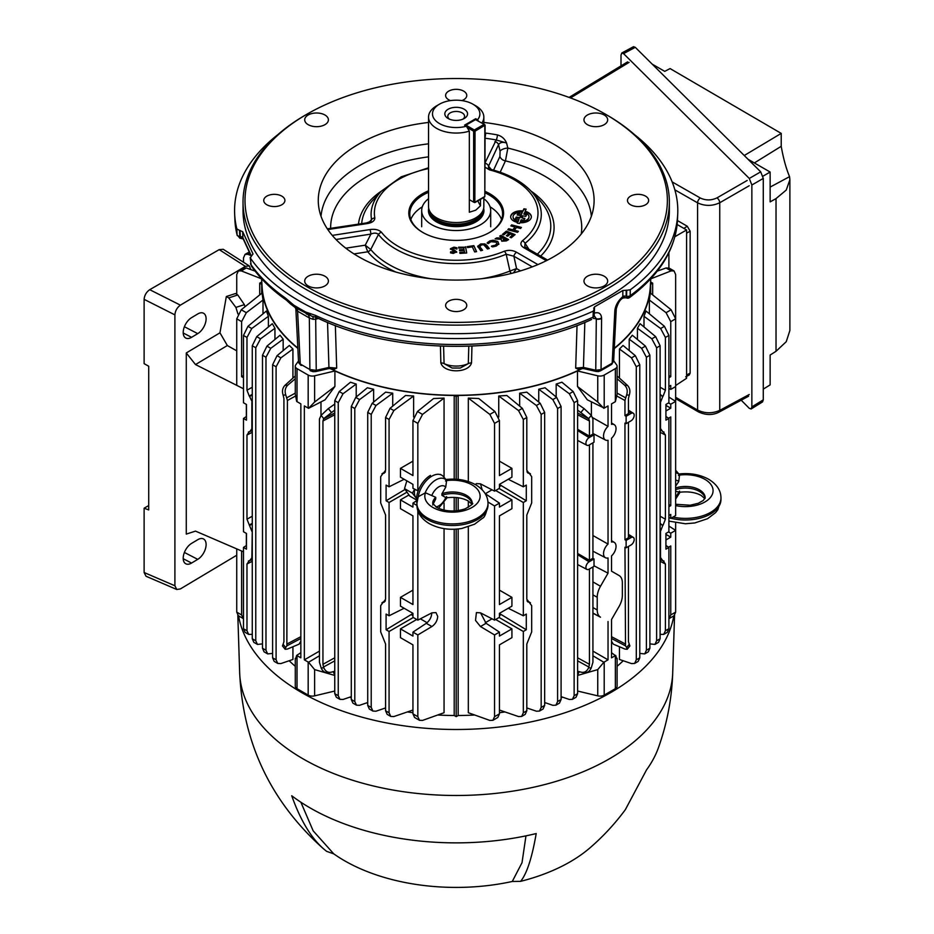 <?xml version="1.0" encoding="UTF-8"?>
<svg xmlns="http://www.w3.org/2000/svg" width="934" height="934" viewBox="0 0 934 934"><rect width="100%" height="100%" fill="white"/><g stroke="black" fill="none" stroke-linecap="round" stroke-linejoin="round"><path stroke-width="1.4" d="M477.881 200.845A18.762 10.834 -120 0 0 480.508 205.784L475.733 210.197L469.335 212.228L469.335 131.134A27.646 15.96 180 0 1 428.543 117.1L428.543 206.577A27.646 15.96 0 0 0 429.045 209.601A27.646 15.96 0 0 0 448.087 221.837A27.646 15.96 0 0 0 475.733 217.867A27.646 15.96 0 0 0 483.333 209.601A27.646 15.96 0 0 0 483.835 206.577L483.835 197.401M428.543 117.1A27.646 15.96 180 0 1 436.645 105.811L439.435 104.199A23.7 13.683 0 0 0 436.843 121.77A23.7 13.683 0 0 0 466.405 126.218L464.572 125.156L475.733 118.711L475.733 119.517L465.272 125.565L465.961 125.156L474.344 129.989L484.116 124.35L485.108 125.156L475.044 131.204L473.643 131.204L467.14 127.444M429.045 209.601L429.722 211.633A26.958 15.563 0 0 0 448.297 223.565A26.958 15.563 0 0 0 475.254 219.688A26.958 15.563 0 0 0 482.656 211.633L483.333 209.601M428.543 198.685A34.511 19.918 0 0 0 421.678 210.605A34.511 19.918 0 0 0 442.985 229.017A34.511 19.918 0 0 0 480.59 224.697A34.511 19.918 0 0 0 490.7 210.605A34.511 19.918 0 0 0 483.835 198.685M448.157 118.501L448.157 118.501A11.36 6.55 180 0 1 448.157 109.231A11.36 6.55 180 0 1 464.221 109.231A11.36 6.55 180 0 1 464.221 118.501A11.36 6.55 180 0 1 448.157 118.501M463.019 119.108A8.394 4.845 0 0 0 464.583 116.283A8.394 4.845 0 0 0 462.12 112.862A8.394 4.845 0 0 0 452.978 111.811A8.394 4.845 0 0 0 447.795 116.283A8.394 4.845 0 0 0 449.371 119.108M439.435 104.199A23.7 13.683 0 0 1 472.943 104.199A23.7 13.683 0 0 1 477.578 119.762L475.733 118.711M477.578 119.762L478.313 121M472.943 104.199L475.745 105.811A27.646 15.96 180 0 1 483.835 117.1A27.646 15.96 180 0 1 481.851 123.043M466.405 126.218L469.335 131.134M480.508 205.784L480.508 199.327M485.108 125.156L484.816 196.502L484.816 125.565L484.116 124.35L475.243 119.459L465.471 125.109M474.344 129.989L475.044 131.204L474.834 202.596L473.643 202.141L473.643 131.204M484.116 196.911L475.044 202.141M469.335 199.654L473.643 202.141M582.781 368.393L579.395 369.829L575.683 368.124L583.435 367.436L595.752 370.238L601.052 369.607A2.965 1.705 60 0 1 600.445 370.88L611.583 364.447L613.626 361.26L612.19 363.174A2.965 1.705 60 0 1 611.583 364.447M593.148 318.342L596.301 318.739A4.939 3.164 -2.4 0 0 601.589 317.899L601.601 318.424A4.939 3.012 0.6 0 1 596.301 319.054L595.752 370.238A2.965 0.887 102.8 0 0 596.184 371.452L598.32 371.569L598.566 370.401M298.658 362.299A2.965 2.37 -19.8 0 0 298.763 362.859L298.53 361.703L300.258 364.003L309.89 369.56L316.241 370.331A2.965 0.887 77.2 0 1 315.82 371.545L328.523 368.65A2.965 0.887 77.2 0 0 328.943 367.436L336.695 368.124L332.983 369.829L329.597 368.393M315.914 317.233A7.904 2.358 -102.8 0 0 315.692 319.148L313.088 319.335L309.341 317.957L309.89 369.56A2.965 1.705 120 0 0 310.497 370.833L313.123 371.674L312.867 370.506M596.301 318.739L594.152 315.645M241.918 236.804A4.939 2.592 -64.2 0 0 242.933 238.894L240.412 238.287L240.272 236.372L242.875 237.633L251.409 256.033L250.382 258.064A221.615 127.946 0 0 0 299.487 301.087A221.615 127.946 0 0 0 593.335 311.115L594.187 309.049L594.456 309.831L594.129 315.914A2.965 1.728 3.1 0 1 593.008 317.175L593.335 311.115M251.433 256.033L253.032 254.013L242.665 231.667L239.524 230.383L239.758 236.349A2.965 1.786 -2.2 0 1 237.084 234.889L236.862 228.923L239.524 230.383M286.259 300.024A4.939 3.117 -54.9 0 1 286.178 299.966A4.939 3.117 -54.9 0 1 285.209 297.876L293.93 305.243L299.721 308.664L305.722 312.049L315.61 315.435A221.358 127.795 0 0 0 593.008 317.175L594.129 315.914M251.293 265.933L250.172 257.48L251.293 265.933C259.991 278.402 271.619 289.738 286.178 299.966M624.391 295.973A4.939 0.701 -95.8 0 1 624.029 297.899L622.873 298.109A4.939 1.693 -104.9 0 0 623.667 296.09L626.154 296.078A4.939 1.705 -74.9 0 0 626.842 298.074L626.621 296.195A2.965 1.81 0.7 0 0 630.193 295.704L629.247 297.736A2.965 2.907 -94.7 0 1 627.928 298.191L627.928 298.191A2.965 2.907 -94.7 0 1 626.842 298.074L627.239 297.164M243.027 202.059L243.027 210.605A213.162 123.066 0 0 0 305.453 297.631A213.162 123.066 0 0 0 537.762 324.308A213.162 123.066 0 0 0 669.363 210.605L669.363 202.059A213.162 123.066 180 0 1 537.762 315.762A213.162 123.066 180 0 1 305.453 289.085A213.162 123.066 180 0 1 243.027 202.059A213.162 123.066 180 0 1 305.453 115.045L306.854 114.24A211.189 121.934 0 0 0 306.854 286.668A211.189 121.934 0 0 0 605.524 286.668A211.189 121.934 0 0 0 605.524 114.24A211.189 121.934 0 0 0 605.524 114.228L606.925 115.045A213.162 123.066 180 0 1 669.363 202.059M645.546 196.128A10.578 6.106 0 0 0 634.011 194.809A10.578 6.106 0 0 0 627.473 200.448A10.578 6.106 0 0 0 630.578 204.768A10.578 6.106 0 0 0 642.113 206.099A10.578 6.106 0 0 0 648.64 200.448A10.578 6.106 0 0 0 645.546 196.128M463.673 301.133A10.578 6.106 0 0 0 452.138 299.814A10.578 6.106 0 0 0 445.611 305.453A10.578 6.106 0 0 0 448.705 309.773A10.578 6.106 0 0 0 460.24 311.092A10.578 6.106 0 0 0 466.767 305.453A10.578 6.106 0 0 0 463.673 301.133M281.799 196.128A10.578 6.106 0 0 0 270.276 194.809A10.578 6.106 0 0 0 263.738 200.448A10.578 6.106 0 0 0 266.844 204.768A10.578 6.106 0 0 0 278.367 206.099A10.578 6.106 0 0 0 284.905 200.448A10.578 6.106 0 0 0 281.799 196.128M461.91 100.592A10.578 6.106 0 0 0 466.767 95.455A10.578 6.106 0 0 0 463.673 91.135A10.578 6.106 0 0 0 452.138 89.804A10.578 6.106 0 0 0 445.611 95.455A10.578 6.106 0 0 0 448.705 99.775A10.578 6.106 0 0 0 450.48 100.592M324.939 114.999A11.85 6.842 0 0 0 312.026 113.516A11.85 6.842 0 0 0 304.706 119.832A11.85 6.842 0 0 0 308.185 124.677A11.85 6.842 0 0 0 321.098 126.16A11.85 6.842 0 0 0 328.406 119.832A11.85 6.842 0 0 0 324.939 114.999M604.205 114.999A11.85 6.842 0 0 0 591.292 113.516A11.85 6.842 0 0 0 583.972 119.832A11.85 6.842 0 0 0 587.439 124.677A11.85 6.842 0 0 0 600.352 126.16A11.85 6.842 0 0 0 607.672 119.832A11.85 6.842 0 0 0 604.205 114.999M324.939 276.231A11.85 6.842 0 0 0 312.026 274.748A11.85 6.842 0 0 0 304.706 281.064A11.85 6.842 0 0 0 308.185 285.909A11.85 6.842 0 0 0 321.098 287.392A11.85 6.842 0 0 0 328.406 281.064A11.85 6.842 0 0 0 324.939 276.231M604.205 276.231A11.85 6.842 0 0 0 591.292 274.748A11.85 6.842 0 0 0 583.972 281.064A11.85 6.842 0 0 0 587.439 285.909A11.85 6.842 0 0 0 600.352 287.392A11.85 6.842 0 0 0 607.672 281.064A11.85 6.842 0 0 0 604.205 276.231M485.108 162.691L496.246 139.96A3.946 0.969 100.4 0 0 497.425 134.916C501.768 136.154 504.815 138.851 506.578 143.03L507.851 148.086L505.457 160.87L500.18 172.23M485.108 133.037L485.622 133.083A136.668 78.911 180 0 1 497.425 134.916M483.835 122.447A137.917 79.624 180 0 1 553.71 144.151A137.917 79.624 180 0 1 593.72 206.367A137.917 79.624 180 0 1 504.197 275.098A137.917 79.624 180 0 1 358.668 256.757A137.917 79.624 180 0 1 318.657 206.367A137.917 79.624 180 0 1 428.543 122.447M485.108 191.353A47.389 27.366 180 0 1 489.696 193.677A47.389 27.366 180 0 1 489.708 232.379A47.389 27.366 180 0 1 422.682 232.379L422.682 232.379A47.389 27.366 180 0 1 428.543 190.805M489.346 232.578A46.408 26.794 0 0 0 502.597 213.839A46.408 26.794 0 0 0 489.007 194.891A46.408 26.794 0 0 0 485.108 192.883M428.543 192.311A46.408 26.794 0 0 0 409.781 213.839A46.408 26.794 0 0 0 423.032 232.578M422.32 206.811A46.408 26.794 0 0 0 410.832 219.478M511.178 273.475A3.946 1.833 68.3 0 1 509.882 271.07L509.929 271.047A3.946 1.81 -114.1 0 0 511.318 273.44M381.469 232.251A81.807 47.237 0 0 0 398.339 246.424A81.807 47.237 0 0 0 504.255 251.246C508.715 249.822 512.813 250.16 516.572 252.273A3.946 2.277 120 0 0 513.875 256.22L516.56 268.583L509.929 271.047L506.181 254.223A85.099 49.128 180 0 1 396.016 249.203A85.099 49.128 180 0 1 378.468 234.469A3.946 2.942 -37.7 0 1 381.469 232.251C378.83 229.729 374.978 228.842 369.911 229.577A3.946 0.829 81.2 0 1 370.903 234.095L335.995 239.501M443.58 346.257L444.082 363.618L452.126 368.043L460.264 368.043L468.296 363.618L468.798 346.257M511.669 224.884L521.406 227.429L520.588 228.48L516.549 227.417L514.342 230.231L518.37 231.293L517.553 232.333L507.816 229.776L508.633 228.737L512.813 229.822L515.019 227.02L510.851 225.923L511.669 224.884L521.114 227.803M518.078 231.667L514.342 230.231M511.12 225.993L511.645 225.327M508.084 229.846L508.61 229.18L512.789 230.266L514.681 227.441M512.684 235.006L510.303 234.037L507.652 236.244L506.333 235.718L508.995 233.512L506.602 232.554L503.788 234.901L502.469 234.376L506.368 231.13L515.078 234.632L511.26 237.796L509.952 237.271L512.264 235.356M506.683 235.858L508.995 233.512M502.819 234.516L506.356 231.574L514.716 234.936M510.303 237.411L512.614 235.496M495.09 238.87L496.631 237.948L502.854 238.042L499.667 236.139L500.951 235.368L508.575 239.606L506.403 240.902L501.768 241.217L501.278 239.349L495.09 238.87M495.721 238.941L496.631 237.948M496.608 238.403L502.854 238.042M505.492 240.143L506.146 239.746L504.091 238.602L503.134 240.365L505.492 240.143M503.438 238.999L503.169 240.832L505.691 240.026M503.473 239.501L503.169 240.832L503.473 239.501M500.04 236.349L500.951 235.812L508.189 239.84M520.53 270.883L516.56 268.583L513.443 272.891M369.187 222.257L371.557 219.583L370.996 221.218L366.537 222.922L327.332 228.83M485.108 137.088A3.946 0.689 97.3 0 0 485.622 133.083M485.108 138.232A132.745 76.635 0 0 1 496.246 139.96L506.578 143.03C502.737 141.781 500.052 142.33 498.534 144.665L488.54 166.182L491.331 169.509M537.342 254.165A94.603 54.616 0 0 0 539.618 200.355L531.236 191.307A85.099 49.128 180 0 1 525.048 243.33L528.959 249.331M524.161 247.895A3.946 2.277 -60 0 1 526.134 247.697L524.756 246.576L525.048 243.33A3.946 2.615 -128.5 0 0 522.398 240.774C519.923 243.354 520.507 245.724 524.161 247.895L546.355 260.703M485.108 167.186L489.498 169.883A3.946 1.308 -75.6 0 1 490.478 169.287L488.424 168.26L488.54 166.182A3.946 3.117 24.9 0 0 485.108 163.263M494.845 141.699A3.946 3.117 24.9 0 1 498.534 144.665L500.075 151.121A5.919 2.323 166.6 0 1 507.851 148.086A135.36 78.152 180 0 1 551.901 165.061A135.36 78.152 180 0 1 591.362 216.244M493.572 170.128L499.923 156.433L500.075 151.121M499.923 156.433A5.919 4.67 -155.1 0 0 505.457 160.87A125.541 72.478 0 0 1 581.217 234.06M504.255 251.246A3.946 1.891 67.3 0 1 506.181 254.223L513.875 256.22L532.298 266.855M369.911 229.577L332.644 235.345A3.946 0.829 81.2 0 1 332.971 236.22M345.802 248.187L365.264 245.175L370.728 249.518L378.468 234.469C376.612 232.823 374.09 232.706 370.903 234.095L365.264 245.175L367.727 251.69A3.946 2.872 143.3 0 0 370.728 249.518L370.751 249.541A3.946 2.907 -39.5 0 1 367.774 251.795L367.727 251.69M456.843 249.121L454.052 248.152L452.581 248.783L456.668 251.841L453.282 253.429L450.55 252.869L450.62 251.795L454.718 251.876L450.433 248.724L453.982 247.136L456.936 247.814L456.843 249.121M450.386 249.215L453.982 247.592L456.983 248.281M450.573 252.227L453.445 252.88L454.578 252.157M452.686 249.098L456.714 252.332M458.687 247.638L465.599 247.206L466.673 252.986M459.54 250.254L463.894 249.53M459.843 252.904L464.373 252.168M465.564 246.763L466.708 252.986L459.937 253.406L459.762 252.449L464.513 252.157L464.21 250.475L459.633 250.756L459.458 249.798L464.035 249.518L463.719 247.837L458.781 248.14L458.606 247.183L465.599 247.206M473.842 245.642L476.585 251.643L474.659 251.935L472.335 246.856L467.537 247.592L467.117 246.669L473.842 245.642L476.422 251.666M467.304 247.09L473.877 246.086M486.521 245.397A46.408 26.794 0 0 0 486.766 245.28L489.288 248.526L487.466 248.993L483.835 244.848L481.407 244.848L479.842 246.739L482.574 250.254L480.765 250.732L477.671 246.167M479.889 247.206L482.318 250.324M477.671 246.413L480.718 243.961L484.898 243.937L486.801 245.315M478.01 247.183L480.718 243.961M480.695 244.416L484.921 244.393L489.019 248.596M487.198 243.237L489.883 240.879L493.129 240.201L497.857 241.521L498.756 243.879L496.258 246.062L492.603 246.903L491.553 246.062L495.242 245.245L496.923 243.552L496.176 242.175L490.887 241.696L488.307 243.599L487.256 242.747L489.883 240.879M489.86 241.334L493.129 240.657L497.857 241.521M491.471 246.518L495.207 245.712L496.865 243.797M497.904 241.988L498.814 244.369M517.599 222.432L517.273 223.133L519.479 223.471L519.829 222.724A10.356 5.978 0 0 0 531.341 216.419A10.356 5.978 0 0 0 525.13 211.306L526.122 209.158L523.916 208.807L522.947 210.921A10.356 5.978 0 0 0 511.015 215.24A10.356 5.978 0 0 0 517.599 222.432L517.436 223.156M531.364 216.665A10.402 6.013 0 0 0 525.188 211.773L525.13 211.306M521.627 213.758L522.328 212.252A7.974 4.6 0 0 0 513.315 215.602A7.974 4.6 0 0 0 518.218 221.101L518.977 219.467L515.346 218.906L516.198 217.062L519.783 217.622L520.238 216.641L522.503 216.992L522.048 217.972L524.873 218.404L524.021 220.237L521.184 219.805L520.448 221.381A7.974 4.6 0 0 0 528.971 217.073A7.974 4.6 0 0 0 524.499 212.648L523.834 214.108L526.671 214.54L525.83 216.349L517.156 215.007L517.996 213.197L521.581 214.213L522.328 212.252M517.319 215.03L517.996 213.197M526.472 214.96L523.834 214.108M528.936 217.318A7.916 4.577 0 0 1 528.913 217.552A7.916 4.577 0 0 1 520.518 221.837L520.448 221.381M522.304 218.007L524.674 218.825M515.51 218.93L516.163 217.517L519.748 218.066L520.203 217.085L522.304 217.412M513.093 217.318A7.916 4.577 0 0 0 518.183 221.545L518.755 219.945M517.961 213.653L521.581 214.213M525.935 209.578L523.881 209.263L522.9 211.364A10.402 6.013 0 0 0 510.664 216.665M501.558 219.478A46.408 26.794 0 0 0 490.07 206.811M366.537 222.922A3.946 0.829 -98.8 0 1 367.132 223.6C372.176 222.771 374.744 220.891 374.826 217.949A3.946 3.211 169.7 0 0 371.557 219.583A85.099 49.128 180 0 1 381.142 191.307L372.759 200.355A94.603 54.616 0 0 0 361.68 223.67M367.132 223.6L327.811 229.554M329.865 229.367A3.946 0.829 -98.8 0 0 329.27 228.69M606.925 115.045L605.524 114.24A211.189 121.934 0 0 0 306.854 114.24M622.873 298.109L622.394 298.355A4.939 2.218 -128.5 0 0 622.394 298.343C619.826 299.954 617.783 303.468 616.277 308.874L616.277 308.874A4.939 2.884 -177.1 0 1 614.829 310.788C615.413 305.465 618.074 300.748 622.815 296.638L623.667 296.09M622.394 298.343A4.939 2.218 -128.5 0 0 622.815 296.638L622.861 290.486L594.549 306.842L594.187 309.049M593.685 307.998L593.954 308.769M315.61 315.435A4.939 2.557 -64.6 0 0 316.626 317.548C393.179 355.154 513.513 355.982 591.584 319.486L591.607 319.475M316.533 317.502A4.939 2.627 -65.5 0 1 316.439 317.467L312.143 316.287A4.939 3.456 -80.7 0 1 312.143 316.287A4.939 3.456 -80.7 0 1 309.679 313.696M295.424 307.578A4.939 3 -58.8 0 1 294.992 307.379L290.474 303.924A4.939 1.961 -44 0 1 290.334 302.523M290.474 303.924L286.341 300.083A4.939 3.047 -54 0 1 285.43 298.039M250.487 263.657A2.965 1.681 -3 0 0 250.697 264.229A221.358 127.795 0 0 0 285.209 297.876M316.439 317.467A4.939 2.627 -65.5 0 1 315.342 315.307M312.925 316.428L313.088 319.335M308.103 314.863A7.904 4.623 -60.7 0 1 309.341 317.957L297.596 311.185L295.891 309.189M296.743 308.43A7.904 4.495 -59.3 0 1 297.596 311.185L300.258 364.003A2.965 1.705 120 0 0 300.876 365.276A2.965 1.705 120 0 0 302.277 365.171M298.53 361.703L295.868 309.002A7.904 6.433 -7.4 0 1 295.903 309.411M251.188 256.138L243.155 238.835A4.939 3.888 -24.9 0 1 242.875 237.633L242.665 231.667M240.272 236.372L240.061 230.418M239.758 236.349L240.412 238.287A2.965 2.417 103.2 0 1 239.91 238.24L237.084 234.889A221.358 127.795 0 0 1 234.901 219.875L234.644 213.769A221.615 127.946 0 0 0 236.862 228.923M277.783 134.706A221.615 127.946 0 0 0 234.644 213.769M626.621 296.195L626.702 290.276L630.275 289.785A221.615 127.946 0 0 0 677.734 213.769A221.615 127.946 0 0 0 634.595 134.706M630.275 289.785L630.193 295.704A221.358 127.795 0 0 0 677.477 219.875L677.734 213.769M677.477 219.875C675.656 249.226 659.649 275.133 629.481 297.607L629.247 297.736M626.702 290.276L622.861 290.486M626.212 290.147L626.154 296.078M471.95 346.129L471.53 362.882A5.919 3.666 1.5 0 0 468.296 363.618A19.381 11.185 0 0 1 444.082 363.618A5.919 3.666 -1.5 0 0 440.848 362.882L440.439 346.129M471.53 362.882C468.67 373.448 443.708 373.448 440.848 362.882M328.523 368.65L336.695 368.124L335.353 325.522M297.841 348.067A194.19 112.115 180 0 1 262.139 287.322L261.578 278.694M650.8 278.694L650.251 287.322A194.19 112.115 180 0 1 614.292 348.265M584.836 322.405L583.435 367.436A2.965 0.887 102.8 0 0 583.855 368.65L596.184 371.452M577.037 325.522L575.683 368.124L583.855 368.65M579.395 369.829A194.19 112.115 180 0 1 332.983 369.829M431.812 612.891L431.812 613.031C431.473 617.269 429.64 620.69 426.289 623.305L412.945 632.12L417.837 634.945L431.893 626.539C435.431 624.029 437.369 620.666 437.719 616.44L435.956 612.587L431.893 612.844L417.837 620.129L417.837 510.653M634.198 539.455A4.518 2.604 120 0 0 633.322 537.424A4.518 2.604 120 0 0 631.01 537.61L626.119 540.436L626.119 547.803L631.01 544.989A4.518 2.604 120 0 0 634.198 539.455M626.119 416.284L626.119 423.662L631.01 420.837A4.518 2.604 120 0 0 634.198 415.303A4.518 2.604 120 0 0 633.322 413.272A4.518 2.604 120 0 0 631.01 413.458L626.119 416.284L624.963 415.618L624.963 400.488L616.977 396.109M617.094 658.307L617.094 686.256A5.919 3.421 180 0 1 615.366 688.673L615.366 655.621L611.525 657.828L611.525 619.534L619.079 606.458A15.796 9.118 120 0 0 622.348 595.448L622.348 582.758A15.796 9.118 120 0 0 619.172 575.589A15.796 9.118 120 0 0 619.079 575.531L611.525 571.164L611.525 555.928A8.85 5.102 120 0 0 616.043 546.39A8.85 5.102 120 0 0 614.315 542.409A8.85 5.102 120 0 0 611.525 542.059L611.525 438.233A8.85 5.102 120 0 0 616.043 428.694A8.85 5.102 120 0 0 614.315 424.713A8.85 5.102 120 0 0 611.525 424.363L611.525 403.885L615.366 401.678L615.366 368.626L604.205 375.059L604.205 408.111L608.034 405.905L608.034 426.383A8.85 5.102 120 0 0 603.714 434.1A8.85 5.102 120 0 0 605.477 440.031A8.85 5.102 120 0 0 608.034 440.253L608.034 544.078A8.85 5.102 120 0 0 603.714 551.807A8.85 5.102 120 0 0 605.477 557.726A8.85 5.102 120 0 0 608.034 557.948L608.034 573.184L600.492 586.26A15.796 9.118 120 0 0 597.223 597.27L597.223 609.96A15.796 9.118 120 0 0 600.492 617.199L592.927 613.241M674.897 236.699L686.583 229.962L677.138 224.51M675.644 385.52L686.583 378.293L686.583 229.962M657.244 271.129L666.07 267.976L669.094 268.081L674.044 270.942L671.114 270.895L650.788 278.834M668.896 377.733L670.764 376.659L670.764 321.646L666.07 312.68L649.375 300.036L650.321 293.019L671.114 309.761L675.644 318.821L675.644 274.538L674.044 270.942M665.919 405.379L670.764 408.181L670.764 404.212L675.644 401.398L675.644 318.821L670.764 321.646M668.557 531.925L670.764 533.197L675.644 530.384L675.644 522.877M668.896 267.976L668.896 252.705M250.919 255.542L247.942 254.328L245.07 254.34L243.482 257.924L243.482 262.232M245.07 254.34L249.273 252.005M261.59 278.834L241.264 270.895L238.333 270.942L236.734 274.538L236.734 294.303M238.333 270.942L243.284 268.081L246.319 267.976L255.134 271.129M259.71 294.911L259.71 283.165L261.695 282.021A194.505 112.302 180 0 1 261.718 280.912M267.673 653.905L264.065 651.827L262.489 648.243L265.98 650.262L267.673 653.905L272.6 653.415M270.755 348.324L265.98 357.243L262.489 355.224L266.949 346.117L280.072 335.224L283.165 339.194L270.755 348.324L266.949 346.117M265.98 650.262L265.98 357.243M283.165 350.589L283.165 339.194M262.489 648.243L262.489 355.224M252.273 394.358L249.25 396.051L246.973 390.214L246.973 337.454L243.482 335.434L247.942 326.328L266.4 311.01L268.397 316.299L251.748 328.523L246.973 337.454M246.319 312.68L241.614 321.646L236.734 318.821L241.264 309.761L262.057 293.019L263.003 300.036L246.319 312.68L241.264 309.761M243.482 377.733L241.614 376.659L241.614 321.646M236.734 385.345L236.734 318.821M236.734 612.132L241.614 614.946L243.284 618.577L238.333 615.728L236.734 612.132L236.734 548.888M241.614 614.946L241.614 551.002M241.614 376.659L243.482 375.538M263.003 300.036L263.003 313.824M243.482 335.434L243.482 402.752L246.459 404.469L246.459 420.16L243.482 418.444L246.459 416.482M243.482 418.444L243.482 531.738L246.459 533.454L246.459 549.157L243.482 547.429L246.459 545.468M248.666 634.396L245.07 632.318L243.482 628.734L246.973 630.754L248.666 634.396L252.273 634.349M243.482 628.734L243.482 547.429M246.973 630.754L246.973 564.008L249.25 560.774L248.397 561.019M252.273 559.559L249.25 560.774M249.6 560.75L252.273 557.306M252.273 531.096L251.865 557.516M251.865 531.318L246.973 519.199L246.973 435.022L249.25 431.788L248.397 432.033M252.273 430.574L249.25 431.788M249.6 431.765L252.273 428.321M252.273 402.099L249.6 396.495L252.273 394.989M251.865 402.332L251.865 428.531M268.397 326.947L268.397 316.299M295.284 378.737L287.765 385.17C285.197 387.773 284.531 391.019 285.769 394.942L283.142 395.175L283.924 398.479L283.924 641.763L283.084 644.262L285.699 647.519L285.162 649.282L287.52 649.025L299.032 644.18L300.853 641.296M283.142 395.175C281.905 391.264 282.477 388.019 284.87 385.427L295.284 375.958M300.853 638.482L286.855 645.873L287.415 400.488L285.769 394.942M285.162 649.282L282.477 645.943L283.084 644.262M286.855 645.873L285.699 647.519M295.728 658.704L296.673 655.399L300.853 657.828L300.853 403.885L296.673 401.457L295.284 394.148L295.284 366.198A5.919 3.421 0 0 0 297.012 368.626L297.012 401.678M300.853 652.714L296.673 655.399M298.495 361.038L295.728 364.89A5.919 3.421 0 0 0 295.284 366.198M319.451 651.126L304.344 659.848L308.547 662.253L319.451 655.785M308.547 662.253L314.63 669.608L314.63 695.853L334.757 691.043M334.757 675.445L314.63 669.608M333.216 671.663L334.757 675.165M320.981 401.912L320.981 415.513M304.344 659.848L304.344 405.905L308.173 408.111L308.173 375.059L297.012 368.626M314.63 375.807L314.63 402.04L334.909 386.478L334.909 370.961L314.63 375.807A5.919 3.421 180 0 1 308.173 375.059M314.63 402.04L308.547 408.321L325.055 399.81L334.909 386.478M544.662 702.52L552.823 705.31L555.905 705.182L557.598 701.527L557.598 408.508L552.823 399.589L538.743 389.244L545.059 387.785L556.629 397.394L561.089 406.5L557.598 408.508M557.598 701.527L561.089 699.519L559.501 703.092L555.905 705.182M561.089 699.519L561.089 406.5M538.743 389.244L538.743 402.075M499.433 710.038L518.533 716.565L521.627 716.436L523.32 712.782L526.811 710.774L526.811 644.028L531.691 631.898L531.691 605.699L526.811 599.219L526.811 515.043L531.691 502.912L531.691 476.714L529.426 473.48L527.15 472.02M527.29 601.298L528.049 602.091M526.986 600.585L530.454 602.815L527.15 601.006M485.178 493.619L499.433 503.134L499.433 507.092L511.925 499.877L511.925 508.668L499.433 515.883L499.433 604.555L511.925 597.351L499.433 590.136M495.662 619.487L511.925 628.874L499.433 636.077L499.433 632.12L486.1 623.305L480.566 612.891M486.1 623.305L480.485 626.539L475.511 620.433L476.422 612.587L480.485 612.844L494.541 620.129L499.433 617.304L499.433 613.346L511.925 606.131L511.925 597.351M499.433 632.12L494.541 634.945L480.485 626.539M487.957 502.013L494.541 505.948L499.433 503.134M494.541 491.144L494.541 423.382L489.848 414.416L468.319 398.094L478.792 398.526L494.903 411.497L499.433 420.569L499.433 475.569L511.925 468.366L511.925 477.146L499.433 484.361L499.433 488.319L494.541 491.144L480.485 483.859L476.422 483.602L475.394 484.594M480.566 483.905L482.119 489.696M492.031 489.836L485.306 493.724M495.662 490.49L511.925 499.877M494.541 620.129L494.541 505.948M492.031 618.822L485.306 622.709M511.925 628.874L511.925 637.653L499.433 644.869L499.433 713.868L497.822 717.464L492.883 720.312L494.541 716.682L494.541 634.945M468.319 526.846L468.319 712.724L489.848 720.418L492.883 720.312M468.319 398.094L468.319 481.535M468.319 501.033L468.319 507.349M511.925 468.366L499.433 461.151M508.248 479.27L523.32 486.801L526.286 485.085L526.286 500.776L499.433 484.501M501.033 485.692L499.433 486.614M499.095 488.517L523.32 502.492L526.286 500.776M508.248 608.256L523.32 615.786L526.286 614.07L526.286 629.761L499.433 613.486M501.033 614.677L499.433 615.599M499.095 617.502L523.32 631.489L526.286 629.761M526.811 710.774L525.223 714.358L521.627 716.436M523.32 712.782L523.32 631.489M523.32 615.786L523.32 502.492M523.32 486.801L523.32 419.483L518.533 410.563L498.744 396.016L498.744 417.031M498.744 396.016L506.835 395.479L522.351 408.356L526.811 417.475L523.32 419.483M527.29 472.312L528.049 473.106M526.986 471.6L530.454 473.83L529.076 473.456L526.811 470.222L526.811 417.475M589.12 437.649A4.518 2.604 120 0 0 586.155 441.677A4.518 2.604 120 0 0 586.914 445.273A4.518 2.604 120 0 0 589.12 445.016L594.012 442.202L594.012 434.824L589.12 437.649L577.621 430.551M589.12 561.801A4.518 2.604 120 0 0 586.155 565.829A4.518 2.604 120 0 0 586.914 569.425A4.518 2.604 120 0 0 589.12 569.168L594.012 566.343L594.012 558.976L589.12 561.801L577.621 554.691M577.621 657.805L589.436 664.296L588.875 667.028L577.621 660.852M589.436 664.296L589.436 568.981M594.012 558.976L592.927 558.263L589.436 560.283L589.436 444.829M592.927 558.263L592.927 442.821M589.436 560.283L577.621 553.453M594.012 434.824L592.927 434.112L589.436 436.131L577.621 429.301M589.436 436.131L589.436 421.001L577.621 414.754M577.621 404.083L584.054 408.59L591.28 415.338L588.665 418.595L589.436 421.001M588.665 418.595L577.621 410.084M592.927 434.112L592.927 418.981L591.28 415.338M577.621 671.242L581.31 672.235C584.532 672.807 586.961 671.312 588.595 667.763L591.21 667.997L592.927 662.276L592.927 566.973M581.31 672.235L585.034 672.655M591.21 667.997C589.587 671.546 587.252 673.052 584.194 672.492M588.595 667.763L588.875 667.028M577.621 691.043L597.748 695.853L597.748 669.608L577.621 675.445M597.748 669.608L603.831 662.253L608.034 659.848L592.927 651.126M592.927 655.785L603.831 662.253M577.621 675.165L579.162 671.663M608.034 659.848L608.034 621.554M594.012 565.794L608.034 573.184M608.034 544.078L592.927 535.521M608.034 426.383L592.763 417.72M591.397 415.513L591.397 401.912M604.205 408.111L587.323 399.81L577.481 386.478L577.481 370.961L597.748 375.807A5.919 3.421 0 0 0 604.205 375.059M603.831 408.321L597.748 402.04L577.481 386.478M615.366 655.621L611.525 652.714M615.704 655.399L616.65 658.704M613.661 360.722L616.65 364.89A5.919 3.421 180 0 1 617.094 366.198L617.094 394.148L615.366 401.678M617.094 366.198A5.919 3.421 180 0 1 615.366 368.626M652.668 294.911L652.668 283.165L650.683 282.021A194.505 112.302 180 0 0 650.659 280.912M650.683 293.323L650.683 284.31L652.668 283.165M639.79 653.415L644.705 653.905L646.398 650.262L646.398 357.243L641.623 348.324L629.212 339.194L632.306 335.224L645.441 346.117L649.889 355.224L646.398 357.243M646.398 650.262L649.889 648.243L648.313 651.827L644.705 653.905M649.889 648.243L649.889 355.224M629.212 350.589L629.212 339.194M660.104 634.349L663.712 634.396L665.405 630.754L668.896 628.734L668.896 547.429L665.919 549.157L665.919 533.454L668.896 531.738L668.896 418.444L665.919 420.16L665.919 404.469L668.896 402.752L668.896 335.434L665.405 337.454L660.63 328.523L643.993 316.299L643.993 326.947M668.896 547.429L665.919 545.468M668.896 418.444L665.919 416.482M643.993 316.299L645.989 311.01L664.436 326.328L668.896 335.434M660.104 387.236L665.405 390.214L665.405 337.454M668.896 515.51L670.764 514.424L670.764 518.393L668.896 517.459M665.919 534.365L670.764 537.167L670.764 533.197M665.919 539.957L670.764 537.167M668.896 506.718L670.764 505.644L668.896 504.523M670.764 505.644L670.764 416.961L668.569 418.234M670.764 404.212L668.557 402.939M668.896 388.474L670.764 389.408L675.644 386.583M668.896 386.524L670.764 385.438L670.764 389.408M665.919 410.972L670.764 408.181M670.764 376.659L668.896 375.538M649.375 313.824L649.375 300.036M670.764 518.393L675.644 515.568L675.644 401.398L668.896 397.078M668.896 618.682L670.764 614.946L675.644 612.132L675.644 530.384L668.896 526.064M675.644 612.132L674.044 615.728L669.094 618.577M670.764 614.946L670.764 545.946L668.569 547.219M668.896 628.734L667.32 632.318L663.712 634.396M665.405 630.754L665.405 564.008L660.104 561.276M660.104 523.974L662.79 525.48L660.513 531.318L660.513 557.516L662.79 560.75L663.992 561.019M663.14 560.774L665.405 564.008M660.104 559.559L662.79 560.75M662.79 525.48L660.104 523.344M660.104 516.222L665.405 519.199L663.14 525.036M665.405 519.199L665.405 435.022L660.104 432.29M660.104 430.224L661.074 430.726M660.104 394.989L662.79 396.495L660.513 402.332L660.513 428.531L662.79 431.765L663.992 432.033M663.14 431.788L665.405 435.022M662.79 396.495L660.104 394.358M665.405 390.214L663.14 396.051M624.963 415.618L628.454 413.599L628.454 398.479L629.236 395.175L626.621 394.942C627.846 391.019 627.181 387.773 624.612 385.17L617.094 378.737M626.621 394.942L624.963 400.488M617.094 375.958L627.508 385.427C629.901 388.019 630.485 391.264 629.236 395.175M626.119 540.436L624.963 539.77L628.454 537.75L628.454 422.308M624.963 539.77L624.963 423.079L626.119 423.662M626.119 547.803L624.963 547.231L625.523 645.873L611.525 638.482M611.525 641.296L613.346 644.18L624.858 649.025L627.216 649.282L626.679 647.519L629.294 644.262L628.454 641.763L628.454 546.46M629.294 644.262L629.901 645.943L627.216 649.282M626.679 647.519L625.523 645.873M619.452 646.748L619.452 659.462L631.512 663.584L634.606 663.455L636.299 659.801L636.299 366.793L631.512 357.862L619.452 349.001L623.036 345.463L635.33 355.667L639.79 364.774L636.299 366.793M636.299 659.801L639.79 657.793L638.202 661.377L634.606 663.455M639.79 657.793L639.79 364.774M619.452 378.107L619.452 349.001M649.889 643.888L654.921 644.425L656.614 640.771L656.614 347.763L651.839 338.832L637.443 328.254L640.047 323.678L655.656 336.637L660.104 345.743L656.614 347.763M656.614 640.771L660.104 638.763L658.528 642.347L654.921 644.425M660.104 638.763L660.104 345.743M637.443 339.474L637.443 328.254M617.094 666.304A194.505 112.302 0 0 0 623.223 660.747M650.683 284.31A194.505 112.302 180 0 1 614.268 348.592M597.748 695.853A5.919 3.421 0 0 0 604.205 695.118L615.366 688.673M561.089 696.647L569.355 699.473L572.437 699.344L574.13 695.69L574.13 402.682L569.355 393.751L556.174 384.061L561.918 382.216L573.172 391.556L577.621 400.663L574.13 402.682M574.13 695.69L577.621 693.682L576.044 697.266L572.437 699.344M577.621 693.682L577.621 400.663M556.174 384.061L556.174 397.008M526.811 707.937L536.396 711.206L539.478 711.078L541.171 707.423L541.171 414.416L536.396 405.484L519.666 393.191L526.776 392.14L540.202 403.29L544.662 412.396L541.171 414.416M541.171 707.423L544.662 705.415L543.074 708.999L539.478 711.078M544.662 705.415L544.662 412.396M519.666 393.191L519.666 406.127M577.481 370.961A194.505 112.302 180 0 1 458.174 395.456L458.174 479.411M458.174 497.764L458.174 510.618M458.174 528.971L458.174 715.502A194.505 112.302 0 0 0 474.694 715M499.433 712.7A194.505 112.302 0 0 0 504.955 711.93M544.662 703.22A194.505 112.302 0 0 0 545.76 702.893M561.089 697.78A194.505 112.302 0 0 0 562.665 697.196M458.174 715.502L456.189 716.647L456.189 529.146M456.189 479.235L456.189 396.6L458.174 395.456M456.189 510.863L456.189 497.518M456.189 716.647L454.204 715.502L454.204 529.251M454.204 479.13L454.204 395.456L456.189 396.6M454.204 510.991L454.204 497.39M372.911 711.078L369.304 708.999L367.727 705.415L371.218 707.423L372.911 711.078L375.993 711.206L385.579 707.937M375.993 405.484L371.218 414.416L367.727 412.396L372.176 403.29L385.602 392.14L392.724 393.191L375.993 405.484L372.176 403.29M371.218 707.423L371.218 414.416M367.727 705.415L367.727 412.396M392.724 393.191L392.724 406.127M339.941 699.344L336.333 697.266L334.757 693.682L338.248 695.69L339.941 699.344L343.023 699.473L351.301 696.647M343.023 393.751L338.248 402.682L334.757 400.663L339.217 391.556L350.46 382.216L356.216 384.061L343.023 393.751L339.217 391.556M338.248 695.69L338.248 402.682M356.216 384.061L356.216 397.008M334.757 693.682L334.757 400.663M334.757 410.084L323.724 418.595L321.098 415.338L319.451 418.981L319.451 662.276L321.168 667.997L323.783 667.763C325.417 671.312 327.846 672.807 331.068 672.235L334.757 671.242M321.098 415.338L328.324 408.59L334.757 404.083M334.757 660.852L323.503 667.028L322.942 664.296L322.942 421.001L323.724 418.595M328.184 672.492C325.137 673.052 322.79 671.546 321.168 667.997M327.344 672.655L331.068 672.235M323.503 667.028L323.783 667.763M389.069 712.782L390.762 716.436L387.155 714.358L385.579 710.774L389.069 712.782L389.069 631.489L386.092 629.761L412.945 613.486M389.069 631.489L413.283 617.502M386.092 629.761L386.092 614.07L389.069 615.786L389.069 502.492L386.092 500.776L404.936 489.521M404.142 608.256L389.069 615.786M389.069 502.492L406.757 492.288M386.092 500.776L386.092 485.085L389.069 486.801L389.069 419.483L385.579 417.475L390.027 408.356L405.543 395.479L413.634 396.016L393.844 410.563L389.069 419.483M404.142 479.27L389.069 486.801M385.579 417.475L385.579 470.222L383.302 473.456L385.088 472.312M384.329 473.106L381.924 473.83L385.392 471.6M417.837 620.129L412.945 617.304L412.945 613.346L400.452 606.131L400.452 597.351L412.945 604.555L412.945 515.883L400.452 508.668L400.452 499.877L412.945 507.092L412.945 503.134L416.552 500.752M416.716 619.487L400.452 628.874L412.945 636.077L412.945 632.12M420.347 618.822L427.083 622.709M400.452 597.351L412.945 590.136M400.452 499.877L408.847 495.032M418.163 490.969L412.945 488.319L412.945 484.361L400.452 477.146L400.452 468.366L412.945 475.569L412.945 420.569L417.486 411.497L433.598 398.526L444.059 398.094L422.53 414.416L417.837 423.382L412.945 420.569M400.452 468.366L412.945 461.151M417.837 491.144L417.837 423.382M412.945 503.134L416.926 505.422M412.945 713.868L417.837 716.682L419.494 720.312L414.556 717.464L412.945 713.868L412.945 644.869L400.452 637.653L400.452 628.874M419.494 720.312L422.53 720.418L444.059 712.724L444.059 528.621M417.837 716.682L417.837 634.945M444.059 510.127L444.059 502.912M444.059 477.227L444.059 398.094M390.762 716.436L393.844 716.565L412.945 710.038M413.634 417.031L413.634 396.016M385.579 710.774L385.579 644.028L380.687 631.898L380.687 605.699L382.952 602.477L381.924 602.815L385.392 600.585M385.24 601.006L382.952 602.477L385.088 601.298M385.24 472.02L382.952 473.48L380.687 476.714L380.687 502.912L385.579 515.043L385.579 599.219L383.302 602.442L384.329 602.091M356.484 705.182L352.877 703.092L351.301 699.519L354.792 701.527L356.484 705.182L359.567 705.31L367.727 702.52M359.567 399.589L354.792 408.508L351.301 406.5L355.749 397.394L367.331 387.785L373.635 389.244L359.567 399.589L355.749 397.394M354.792 701.527L354.792 408.508M373.635 389.244L373.635 402.075M351.301 699.519L351.301 406.5M349.713 697.196A194.505 112.302 0 0 0 351.301 697.78M366.618 702.893A194.505 112.302 0 0 0 367.727 703.22M407.422 711.93A194.505 112.302 0 0 0 412.945 712.7M437.684 715A194.505 112.302 0 0 0 454.204 715.502M454.204 395.456A194.505 112.302 180 0 1 334.909 370.961M314.63 695.853A5.919 3.421 180 0 1 308.173 695.118L308.173 662.054M295.284 658.307L295.284 686.256A5.919 3.421 0 0 0 297.012 688.673L308.173 695.118M277.783 663.455L274.176 661.377L272.6 657.793L276.09 659.801L277.783 663.455L280.865 663.584L292.926 659.462L292.926 646.748M280.865 357.862L276.09 366.793L272.6 364.774L277.048 355.667L289.342 345.463L292.926 349.001L280.865 357.862L277.048 355.667M276.09 659.801L276.09 366.793M292.926 378.107L292.926 349.001M272.6 657.793L272.6 364.774M257.457 644.425L253.85 642.347L252.273 638.763L255.764 640.771L257.457 644.425L262.489 643.888M260.539 338.832L255.764 347.763L252.273 345.743L256.733 336.637L272.331 323.678L274.946 328.254L260.539 338.832L256.733 336.637M255.764 640.771L255.764 347.763M274.946 339.474L274.946 328.254M252.273 638.763L252.273 345.743M297.864 348.394A194.505 112.302 180 0 1 261.695 284.31L261.695 293.323M289.155 660.747A194.505 112.302 0 0 0 295.284 666.304M259.71 283.165L261.695 284.31M197.739 559.361A12.049 6.83 119.1 0 0 206.11 544.522A12.049 6.83 119.1 0 0 203.752 539.093A12.049 6.83 119.1 0 0 197.739 539.7L191.575 543.39A12.049 6.83 119.1 0 0 183.788 554.259A12.049 6.83 119.1 0 0 185.854 563.821A12.049 6.83 119.1 0 0 191.575 563.05L197.739 559.361L184.395 552.449M206.11 318.798A12.049 6.83 -60.9 0 1 197.739 333.636L191.575 337.326A12.049 6.83 -60.9 0 1 185.854 338.096A12.049 6.83 -60.9 0 1 183.788 328.534A12.049 6.83 -60.9 0 1 191.575 317.653L197.739 313.964A12.049 6.83 -60.9 0 1 203.752 313.369A12.049 6.83 -60.9 0 1 206.11 318.798M144.116 299.347C144.478 295.261 146.346 292.05 149.72 289.692L180.39 305.149C177.086 307.543 175.253 310.777 174.903 314.875L144.116 299.347L144.116 363.653L148.716 366.233L148.716 509.929L144.116 508.201L144.116 572.507L174.903 585.77L176.771 589.494L180.39 588.922L236.734 555.24M148.716 505.539L144.116 508.201M219.957 332.819L227.336 345.533L195.51 364.564L186.275 352.959L219.957 332.819L226.332 296.522L228.76 297.911L237.773 294.969L244.369 304.647L244.965 306.784M226.332 296.522L235.508 293.533L237.773 294.969M237.96 314.034L235.893 307.414L228.76 297.911M227.336 345.533L236.734 350.845M195.51 364.564L243.482 388.742M186.275 352.959L186.275 534.096L195.51 531.119L243.482 551.796M246.354 404.399L246.354 416.552M246.354 533.396L246.354 545.538M219.198 249.635L223.238 249.296L249.308 265.957L245.338 266.33L219.198 249.635L149.72 289.692M250.814 269.587L249.308 265.957M180.39 305.149L245.338 266.33M174.903 314.875L174.903 585.77M176.771 589.494L146.019 576.243L144.116 572.507M300.876 802.224L313.17 830.851L333.777 853.863L326.666 851.364C312.727 840.647 301.087 822.107 291.723 795.745A206.496 119.213 -0 0 0 310.181 807.957A206.496 119.213 -0 0 0 536.198 833.56C532.018 857.832 526.823 873.769 520.6 881.357L512.276 881.474L522.024 862.677L525.959 835.86M333.777 853.863A157.974 91.205 -0 0 0 512.276 881.474M520.6 881.357A160.94 92.921 0 0 0 589.879 847.932C603.095 836.537 614.899 823.8 625.301 809.743L646.55 769.849A206.496 119.213 0 0 0 658.353 747.936C667.074 723.64 671.861 698.585 672.714 672.76A216.56 125.028 0 0 1 537.213 786.405A216.56 125.028 0 0 1 303.06 758.863A216.56 125.028 0 0 1 239.664 672.76C242.957 742.822 270.568 801.22 322.499 847.932A160.94 92.921 0 0 0 326.666 851.364M238.567 615.856A218.719 126.277 0 0 0 301.53 692.503A218.719 126.277 0 0 0 529.648 722.157A218.719 126.277 0 0 0 673.811 615.856M430.469 475.371A19.742 11.406 120 0 0 416.914 503.204M446.172 479.819L443.055 476.188A19.742 11.406 120 0 0 441.735 475.196A19.742 11.406 120 0 0 431.87 476.177A19.742 11.406 120 0 0 418.222 496.725L425.449 492.79A27.646 15.96 0 0 0 432.909 507.466A27.646 15.96 0 0 0 472.009 507.466A27.646 15.96 0 0 0 472.009 484.886A27.646 15.96 0 0 0 446.604 480.578L445.506 480.975M488.003 505.002C486.252 513.315 484.454 517.705 482.609 518.16L474.554 524.231L461.863 528.457C449.779 530.419 438.875 528.784 429.173 523.577C421.071 518.58 416.984 512.392 416.914 505.002A35.539 20.525 0 0 0 427.328 519.502A35.539 20.525 0 0 0 466.066 523.951A35.539 20.525 0 0 0 488.003 505.002L488.003 503.379A35.539 20.525 180 0 1 466.066 522.339A35.539 20.525 180 0 1 427.328 517.891A35.539 20.525 180 0 1 416.914 503.379L418.222 496.725M425.449 492.79L435.746 497.32L435.746 498.931L432.711 505.002M446.604 496.608L445.728 497.565L441.945 495.347L441.945 493.736L445.728 487.151L446.604 480.578M447.117 497.647L446.977 497.729C455.535 496.806 462.622 497.904 468.261 500.998L471.915 504.185M406.827 480.823L404.527 488.622L412.408 493.164L414.591 489.276M414.824 489.404A12.819 7.402 120 0 0 414.427 492.697A12.819 7.402 120 0 0 416.552 498.207M404.527 488.622L409.769 496.071L416.517 499.97M416.529 498.569L412.408 493.164M675.644 505.586A27.646 15.96 0 0 0 708.649 499.316A27.646 15.96 0 0 0 704.972 479.376A27.646 15.96 0 0 0 679.567 475.067L678.469 475.464M679.135 474.309L676.018 470.678A19.742 11.406 120 0 0 675.644 470.351M675.644 486.065L678.691 481.64L679.567 475.067M679.567 491.097L678.691 492.055L675.644 491.144M680.08 492.125L679.94 492.218C688.486 491.296 695.585 492.381 701.224 495.487L704.878 498.674M760.708 171.844L763.276 178.417L751.858 185.014L749.29 178.441L760.708 171.844L635.26 47.319L623.55 53.623L749.29 178.441M623.55 53.623L621.787 52.993L633.497 46.7L635.26 47.319M621.787 52.993L621.005 55.129L621.005 65.894M763.276 399.834L762.553 401.912L751.146 408.975L751.858 406.897L763.276 399.834L763.276 178.417M741.211 400.196L749.29 408.345L751.146 408.975M751.858 185.014L751.858 406.897M763.276 389.128L770.141 384.878L770.141 355.048L776.026 351.289L786.241 341.704L789.884 330.519L789.884 179.772L786.241 190.057L776.026 198.603L770.141 201.872L770.141 172.043L748.087 159.305M744.258 155.511L781.221 133.399L670.087 68.579L664.716 71.358L652.201 64.131M762.961 176.187L770.141 172.043M781.221 133.399L781.221 146.311C783.322 158.313 786.101 168.424 789.557 176.654L789.884 179.772M749.231 185.738L719.74 202.748C712.303 206.216 704.925 206.251 697.593 202.841A3.946 2.288 -60.2 0 1 700.325 198.02C705.824 200.577 711.369 200.53 716.938 197.903L747.188 180.46M675.644 397.289L697.593 410.073C704.925 413.552 712.303 413.657 719.74 410.388L749.231 394.51M686.583 375.013L690.144 373.098L689.257 374.978L685.684 376.846M690.144 373.098L690.144 231.212L687.284 226.25L677.442 220.564M429.243 210.185A26.958 15.563 0 0 0 446.043 224.382A26.958 15.563 0 0 0 475.254 220.973A26.958 15.563 0 0 0 483.147 210.185M428.718 208.364A27.74 16.018 0 0 0 443.802 224.942A27.74 16.018 0 0 0 475.803 221.942A27.74 16.018 0 0 0 483.66 208.364M484.816 124.747L484.816 125.565M594.222 313.147C598.659 311.863 601.122 313.45 601.589 317.899M321.016 216.244A135.36 78.152 180 0 1 428.543 143.824M395.934 272.074A97.883 56.519 180 0 1 386.98 267.498A97.883 56.519 180 0 1 367.774 251.795L353.998 253.931M370.751 249.541A94.603 54.616 0 0 0 389.303 264.719A94.603 54.616 0 0 0 430.808 278.717M481.57 278.717A94.603 54.616 0 0 0 509.882 271.07M358.481 224.172A97.883 56.519 180 0 1 381.27 191.166M428.543 156.842A125.541 72.478 0 0 0 330.659 228.468M531.119 191.166A97.883 56.519 180 0 1 540.669 256.091M522.398 240.774A81.807 47.237 0 0 0 489.498 169.883M516.572 252.273L537.914 264.591M428.543 168.575A81.807 47.237 0 0 0 374.826 217.949M601.601 318.424L601.052 369.607L612.19 363.174L614.829 310.788M594.549 306.842L594.409 309.458M307.029 314.279A4.939 2.697 -61.1 0 1 306.702 314.139L306.702 314.139A4.939 2.697 -61.1 0 1 305.722 312.049M311.921 316.252L294.992 307.379A4.939 3 -58.8 0 1 293.93 305.243M318.611 318.482L315.692 319.148L316.241 370.331L328.943 367.436L327.542 322.405M631.01 537.61L628.454 536.034M631.01 413.458L628.454 411.882M671.114 270.895L666.07 267.976M249.845 253.231L247.942 254.328M246.319 267.976L241.264 270.895M246.973 390.214L252.273 387.236M247.942 326.328L251.748 328.523M252.273 561.276L246.973 564.008M249.6 525.48L252.273 523.974M252.273 523.344L249.25 525.036M246.973 519.199L252.273 516.222M252.273 432.29L246.973 435.022M284.87 385.427L287.765 385.17M286.855 397.756L295.284 393.132M295.401 396.109L287.415 400.488M287.415 643.783L300.853 636.684M552.823 399.589L556.629 397.394M489.848 414.416L494.903 411.497M499.433 420.569L494.541 423.382M494.541 716.682L499.433 713.868M518.533 410.563L522.351 408.356M577.621 412.968L588.875 418.911M581.158 412.186L584.054 408.59M592.927 613.043L600.492 617.199M592.927 607.567L597.223 609.96M592.927 594.876L597.223 597.27M592.927 581.894L600.492 586.26M597.748 402.04L597.748 375.807M641.623 348.324L645.441 346.117M660.63 328.523L664.436 326.328M666.07 312.68L671.114 309.761M617.094 393.132L625.523 397.756M624.612 385.17L627.508 385.427M611.525 636.684L624.963 643.783M631.512 357.862L635.33 355.667M651.839 338.832L655.656 336.637M604.205 662.054L604.205 695.118M569.355 393.751L573.172 391.556M536.396 405.484L540.202 403.29M328.324 408.59L331.22 412.186M323.503 418.911L334.757 412.968M334.757 414.754L322.942 421.001M322.942 664.296L334.757 657.805M411.357 614.677L412.945 615.599M390.027 408.356L393.844 410.563M417.486 411.497L422.53 414.416M426.289 623.305L431.893 626.539M297.012 655.621L297.012 688.673M184.395 326.725L197.739 333.636M183.216 333.006L191.575 337.326M183.216 558.73L191.575 563.05M244.369 304.647L235.893 307.414M435.746 497.32A19.742 11.406 0 0 0 432.711 503.379L436.657 507.372C445.308 511.645 454.858 512.112 465.319 508.785C471.658 505.002 473.958 503.204 472.207 503.379A19.742 11.406 0 0 0 466.428 495.324A19.742 11.406 0 0 0 441.945 493.736M441.945 495.347A19.742 11.406 180 0 1 466.428 496.935A19.742 11.406 180 0 1 472.102 503.823M432.816 503.823A19.742 11.406 180 0 1 435.746 498.931M425.18 492.79A18.003 10.391 -60 0 1 435.863 479.913A18.003 10.391 -60 0 1 446.545 480.45M445.728 487.151A11.628 6.713 120 0 0 438.852 486.836A11.628 6.713 120 0 0 431.975 495.09M435.886 506.905A11.628 6.713 120 0 0 445.728 497.565M668.896 517.646A35.539 20.525 0 0 0 669.83 517.926M671.021 518.242A35.539 20.525 0 0 0 720.966 499.48L717.861 509.695L715.572 512.649L707.517 518.72L694.814 522.947L685.428 523.764L668.896 521.114M675.644 489.579A19.742 11.406 180 0 1 699.391 491.424A19.742 11.406 180 0 1 705.065 498.312M675.644 504.278L690.179 505.236L698.282 503.274L703.185 500.531L705.17 497.869A19.742 11.406 0 0 0 699.391 489.813A19.742 11.406 0 0 0 675.644 487.968M678.761 474.005C689.922 472.744 699.916 474.507 708.719 479.294C716.833 484.302 720.92 490.502 720.966 497.869A35.539 20.525 180 0 1 673.005 517.097M679.508 474.939A18.003 10.391 120 0 0 675.644 472.756M678.691 481.64A11.628 6.713 120 0 0 675.644 480.204M675.644 497.005A11.628 6.713 120 0 0 678.691 492.055M781.221 146.311L754.368 162.936M789.557 176.654L770.141 187.092M776.026 351.289L776.026 198.603M672.153 181.908L700.325 198.02M748.601 396.214L718.865 412.221C712.584 415.385 705.754 415.268 698.399 411.871L698.399 411.871A3.946 2.265 -59.8 0 1 697.593 410.073L697.593 202.841L674.862 189.835M718.865 412.221A3.946 2.277 -118.3 0 0 719.74 410.388L719.74 202.748A3.946 2.207 -120 0 0 716.938 197.903M690.144 231.212L686.583 233.126M683.84 228.375L687.284 226.25M629.084 62.368L570.511 97.93M421.678 226.728L421.678 210.605M490.7 226.728L490.7 210.605M483.835 124.187L483.835 117.1M484.606 196.957L474.834 202.596M452.149 368.043L460.264 368.043M547.593 260.084L526.134 247.697M531.236 191.307C521.651 181.219 508.061 173.876 490.478 169.287M428.543 167.77L401.211 176.841L381.142 191.307M616.277 308.874L613.638 361.26M624.029 297.899L629.481 297.607M295.868 309.002L295.062 307.158M240.563 238.333L239.91 238.24M237.178 235.52L234.901 219.875M313.123 371.674L315.82 371.545M298.763 362.859L300.876 365.276M598.32 371.569L600.445 370.88M633.322 537.424L628.454 534.33M633.322 413.272L628.454 410.178M614.315 424.713L611.525 422.939M614.315 542.409L611.525 540.646M586.914 569.425L577.621 564.568M586.914 445.273L577.621 440.428M605.477 557.726L592.927 551.188M605.477 440.031L592.927 433.481M660.91 430.446L660.104 430.025M672.714 672.76L674.558 615.331M239.664 672.76L237.82 615.331M488.003 503.379C487.957 496.012 483.87 489.813 475.756 484.804C466.953 480.018 456.959 478.255 445.798 479.516M438.501 508.318L447.082 497.717M416.914 503.379L416.914 505.002M440.346 474.39L441.735 475.196M720.966 497.869L720.966 499.48M675.644 499.095L680.045 492.195M627.625 61.866L569.098 97.405M675.644 398.62L698.399 411.871"/></g></svg>
